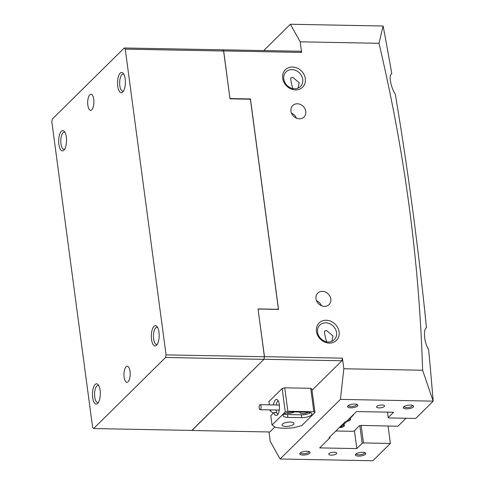 <?xml version="1.0" encoding="UTF-8"?>
<svg xmlns="http://www.w3.org/2000/svg" width="485" height="485" viewBox="0 0 485 485"><rect width="100%" height="100%" fill="white"/><g stroke="black" fill="none" stroke-linecap="round" stroke-linejoin="round"><path stroke-width="0.73" d="M222.621 49.852L223.609 51.004L125.257 49.137L124.269 47.991L300.639 51.258L301.621 52.41L223.682 50.931L229.969 98.649M277.578 309.4L278.335 308.551L250.502 99.971L249.66 99.207L229.993 98.831L223.609 51.004M97.661 403.429A10.161 3.922 91.1 0 1 92.683 397.627A10.161 3.922 91.1 0 1 95.133 384.484A10.161 3.922 91.1 0 1 98.212 384.763A10.161 3.922 91.1 0 1 100.316 394.032A10.161 3.922 91.1 0 1 97.861 403.217A10.161 3.922 91.1 0 1 97.661 403.429M98.807 385.684A8.548 3.298 -88.9 0 0 98.043 385.436A8.548 3.298 -88.9 0 0 96.818 386.012A8.548 3.298 -88.9 0 0 94.611 395.53A8.548 3.298 -88.9 0 0 97.721 402.538A8.548 3.298 -88.9 0 0 98.491 402.314M63.874 150.211A10.161 3.922 91.1 0 1 58.891 144.409A10.161 3.922 91.1 0 1 61.346 131.265A10.161 3.922 91.1 0 1 64.426 131.538A10.161 3.922 91.1 0 1 66.53 140.814A10.161 3.922 91.1 0 1 64.075 149.992A10.161 3.922 91.1 0 1 63.874 150.211M65.02 132.466A8.548 3.298 -88.9 0 0 64.256 132.217A8.548 3.298 -88.9 0 0 63.032 132.793A8.548 3.298 -88.9 0 0 60.825 142.305A8.548 3.298 -88.9 0 0 63.935 149.313A8.548 3.298 -88.9 0 0 64.705 149.095M122.741 92.065A10.161 3.922 91.1 0 1 117.758 86.263A10.161 3.922 91.1 0 1 120.213 73.12A10.161 3.922 91.1 0 1 123.287 73.399A10.161 3.922 91.1 0 1 125.397 82.668A10.161 3.922 91.1 0 1 122.941 91.853A10.161 3.922 91.1 0 1 122.741 92.065M123.887 74.32A8.548 3.298 -88.9 0 0 123.123 74.072A8.548 3.298 -88.9 0 0 121.893 74.648A8.548 3.298 -88.9 0 0 119.686 84.16A8.548 3.298 -88.9 0 0 122.796 91.168A8.548 3.298 -88.9 0 0 123.572 90.95M156.528 345.284A10.161 3.922 91.1 0 1 151.544 339.482A10.161 3.922 91.1 0 1 154 326.338A10.161 3.922 91.1 0 1 157.079 326.617A10.161 3.922 91.1 0 1 159.183 335.887A10.161 3.922 91.1 0 1 156.728 345.071A10.161 3.922 91.1 0 1 156.528 345.284M157.673 327.545A8.548 3.298 -88.9 0 0 156.91 327.29A8.548 3.298 -88.9 0 0 155.685 327.872A8.548 3.298 -88.9 0 0 153.472 337.384A8.548 3.298 -88.9 0 0 156.582 344.392A8.548 3.298 -88.9 0 0 157.358 344.168M126.082 366.763A8.045 3.104 -88.9 0 0 124.002 375.711A8.045 3.104 -88.9 0 0 126.931 382.313A8.045 3.104 -88.9 0 0 128.082 381.768A8.045 3.104 -88.9 0 0 130.162 372.813A8.045 3.104 -88.9 0 0 127.234 366.217A8.045 3.104 -88.9 0 0 126.082 366.763M89.792 94.781A8.045 3.104 -88.9 0 0 87.712 103.735A8.045 3.104 -88.9 0 0 90.64 110.331A8.045 3.104 -88.9 0 0 91.792 109.786A8.045 3.104 -88.9 0 0 93.872 100.838A8.045 3.104 -88.9 0 0 90.944 94.242A8.045 3.104 -88.9 0 0 89.792 94.781M124.269 47.991L52.307 119.067L51.822 121.674L92.617 427.412L93.605 428.564L191.957 430.431L263.919 359.349L165.567 357.481L166.052 354.881L125.257 49.137M166.052 354.881L264.404 356.742L258.02 308.915L277.693 309.284M93.605 428.564L165.567 357.481M264.404 356.742L263.919 359.349M305.314 78.673A12.27 10.524 -134.6 0 1 295.517 89.901A12.27 10.524 -134.6 0 1 282.67 78.243A12.27 10.524 -134.6 0 1 292.467 67.015A12.27 10.524 -134.6 0 1 305.314 78.673M283.792 79.006A10.258 8.803 45.4 0 0 290.521 87.827A10.258 8.803 45.4 0 0 300.47 86.488A10.258 8.803 45.4 0 0 302.719 79.364A10.258 8.803 45.4 0 0 295.989 70.543A10.258 8.803 45.4 0 0 286.047 71.883A10.258 8.803 45.4 0 0 283.792 79.006M339.1 331.892A12.27 10.524 -134.6 0 1 329.309 343.119A12.27 10.524 -134.6 0 1 316.462 331.467A12.27 10.524 -134.6 0 1 326.253 320.239A12.27 10.524 -134.6 0 1 339.1 331.892M317.578 332.225A10.258 8.803 45.4 0 0 324.307 341.052A10.258 8.803 45.4 0 0 334.256 339.706A10.258 8.803 45.4 0 0 336.511 332.589A10.258 8.803 45.4 0 0 329.782 323.762A10.258 8.803 45.4 0 0 319.833 325.108A10.258 8.803 45.4 0 0 317.578 332.225M413.226 407.073A5.232 1.776 -7.6 0 1 406.618 408.873A5.232 1.776 -7.6 0 1 403.478 406.988A5.232 1.776 -7.6 0 1 403.575 406.891A5.232 1.776 -7.6 0 1 408.303 405.199A5.232 1.776 -7.6 0 1 413.153 405.696A5.232 1.776 -7.6 0 1 413.226 407.073M404.084 406.491A4.226 1.437 172.4 0 0 404.09 406.6A4.226 1.437 172.4 0 0 407.582 407.552A4.226 1.437 172.4 0 0 412.171 406.115A4.226 1.437 172.4 0 0 412.462 405.484A4.226 1.437 172.4 0 0 412.438 405.381M357.554 406.012A5.232 1.776 -7.6 0 1 350.946 407.812A5.232 1.776 -7.6 0 1 347.806 405.933A5.232 1.776 -7.6 0 1 347.903 405.83A5.232 1.776 -7.6 0 1 352.631 404.144A5.232 1.776 -7.6 0 1 357.481 404.642A5.232 1.776 -7.6 0 1 357.554 406.012M348.412 405.436A4.226 1.437 172.4 0 0 348.418 405.545A4.226 1.437 172.4 0 0 351.91 406.491A4.226 1.437 172.4 0 0 356.499 405.06A4.226 1.437 172.4 0 0 356.79 404.423A4.226 1.437 172.4 0 0 356.766 404.32M309.727 453.257A5.232 1.776 -7.6 0 1 303.119 455.057A5.232 1.776 -7.6 0 1 299.979 453.172A5.232 1.776 -7.6 0 1 300.076 453.075A5.232 1.776 -7.6 0 1 304.804 451.389A5.232 1.776 -7.6 0 1 309.654 451.887A5.232 1.776 -7.6 0 1 309.727 453.257M300.585 452.681A4.226 1.437 172.4 0 0 300.591 452.784A4.226 1.437 172.4 0 0 304.083 453.736A4.226 1.437 172.4 0 0 308.672 452.299A4.226 1.437 172.4 0 0 308.963 451.668A4.226 1.437 172.4 0 0 308.939 451.565M365.399 454.312A5.232 1.776 -7.6 0 1 358.791 456.112A5.232 1.776 -7.6 0 1 355.65 454.233A5.232 1.776 -7.6 0 1 355.747 454.13A5.232 1.776 -7.6 0 1 360.476 452.444A5.232 1.776 -7.6 0 1 365.326 452.941A5.232 1.776 -7.6 0 1 365.399 454.312M356.257 453.736A4.226 1.437 172.4 0 0 356.263 453.845A4.226 1.437 172.4 0 0 359.755 454.791A4.226 1.437 172.4 0 0 364.344 453.36A4.226 1.437 172.4 0 0 364.635 452.723A4.226 1.437 172.4 0 0 364.611 452.62M329.024 453.62A4.025 1.364 172.4 0 0 328.751 454.227A4.025 1.364 172.4 0 0 332.079 455.13A4.025 1.364 172.4 0 0 336.451 453.766A4.025 1.364 172.4 0 0 336.723 453.16A4.025 1.364 172.4 0 0 333.395 452.256A4.025 1.364 172.4 0 0 329.024 453.62M376.851 406.382A4.025 1.364 172.4 0 0 376.578 406.982A4.025 1.364 172.4 0 0 379.907 407.885A4.025 1.364 172.4 0 0 384.278 406.521A4.025 1.364 172.4 0 0 384.55 405.921A4.025 1.364 172.4 0 0 381.222 405.017A4.025 1.364 172.4 0 0 376.851 406.382M290.952 111.144A8.045 6.905 45.4 0 0 296.226 118.061A8.045 6.905 45.4 0 0 304.028 117.006A8.045 6.905 45.4 0 0 305.792 111.423A8.045 6.905 45.4 0 0 300.518 104.505A8.045 6.905 45.4 0 0 292.716 105.56A8.045 6.905 45.4 0 0 290.952 111.144M315.978 298.712A8.045 6.905 45.4 0 0 321.252 305.635A8.045 6.905 45.4 0 0 329.054 304.58A8.045 6.905 45.4 0 0 330.825 298.996A8.045 6.905 45.4 0 0 325.544 292.073A8.045 6.905 45.4 0 0 317.742 293.128A8.045 6.905 45.4 0 0 315.978 298.712M331.807 341.331L333.013 336.038L326.569 330.509L324.592 331.073C324.459 333.353 325.186 337.063 326.757 342.216M298.02 88.106L299.227 82.82L292.782 77.291L290.8 77.855C290.673 80.128 291.394 83.844 292.97 88.998M387.509 412.141L388.23 417.561L393.602 412.256L356.487 411.553L346.187 421.726L345.259 421.707L329.072 437.7L330 437.712L319.7 447.891L356.814 448.595L362.186 443.29L359.834 425.684M388.23 417.561L388.794 417.943L415.7 418.452L433.178 401.186L422.617 370.237C419.228 260.833 404.69 151.86 378.991 43.31L383.126 26.044A1669.885 644.419 91.1 0 1 391.832 73.884C388.376 74.059 390.68 87.445 395.293 94.108A1669.885 644.419 91.1 0 1 426.467 327.733C422.926 329.236 424.345 343.495 428.582 349.285A1669.885 644.419 91.1 0 1 433.178 401.186M258.044 309.103L264.477 356.669L342.416 358.148L343.829 368.745L340.428 399.391L433.129 401.15M340.428 399.391L280.087 458.992L372.789 460.75L390.389 443.454L363.477 442.944L362.186 443.29M263.737 50.561L290.369 24.25L383.071 26.008M280.087 458.992L270.248 441.423L268.987 431.965M388.067 426.054L390.389 443.454M343.829 368.745L422.617 370.237M290.369 24.25L300.209 41.819L378.991 43.31M300.209 41.819L301.621 52.41M258.123 309.03L278.535 309.418L250.454 98.958L230.042 98.576M191.817 430.425L263.992 359.276L264.477 356.669M191.884 430.504L269.824 431.977L274.886 426.976M312.007 390.31L341.931 360.755L263.992 359.276M342.416 358.148L341.931 360.755M223.682 50.931L222.694 49.779M330 437.712L329.891 436.888M356.814 448.595L354.444 430.838M361.155 425.515L363.477 442.944M250.454 98.958L249.945 99.461M321.464 305.726A8.045 6.905 45.4 0 0 316.505 300.706M296.432 118.152A8.045 6.905 45.4 0 0 291.479 113.138M335.862 430.989L352.686 431.304L354.523 430.819L359.136 425.872L360.967 425.387L397.93 426.242L406 418.27M347.066 421.326L344.126 423.987M352.728 415.263L353.195 415.269L350.406 418.021M353.141 414.857L353.195 415.269M348.2 419.737L348.472 420.192L347.205 420.719M341.094 425.824L341.937 425.836L342.198 426.394L339.991 426.909M340.743 426.169L340.846 426.927M259.972 409.692A2.516 0.97 -88.9 0 0 260.075 409.704A2.516 0.97 -88.9 0 0 261.088 407.339A2.516 0.97 -88.9 0 0 260.269 404.696A2.516 0.97 -88.9 0 0 260.166 404.678A2.516 0.97 -88.9 0 0 259.154 407.042A2.516 0.97 -88.9 0 0 259.972 409.692M278.529 410.043A2.516 0.97 -88.9 0 0 278.632 410.061A2.516 0.97 -88.9 0 0 279.36 409.255M279.427 405.86A2.516 0.97 -88.9 0 0 278.827 405.048A2.516 0.97 -88.9 0 0 278.723 405.03A2.516 0.97 -88.9 0 0 278.626 405.042M278.135 400.713A7.045 2.716 -88.9 0 0 277.662 401.125A7.045 2.716 -88.9 0 0 276.189 404.981M276.092 410.013A7.045 2.716 -88.9 0 0 277.42 413.917A7.045 2.716 -88.9 0 0 277.875 414.354M285.78 426.412A6.038 2.049 172.4 0 0 293.971 423.429A6.038 2.049 172.4 0 0 290.194 422.047A6.038 2.049 172.4 0 0 282.003 425.03A6.038 2.049 172.4 0 0 285.78 426.412M300.209 412.056A4.226 1.437 172.4 0 0 299.948 412.656A4.226 1.437 172.4 0 0 302.591 413.626A4.226 1.437 172.4 0 0 307.987 412.214M286.532 412.959A4.226 1.437 172.4 0 0 288.672 413.359A4.226 1.437 172.4 0 0 294.086 411.935M313.856 411.759L310.721 388.309L311.843 389.073L314.971 412.517L313.856 411.759L287.872 411.262L285.283 411.953L272.036 425.036L270.788 415.657L273.873 412.608A8.045 3.104 -88.9 0 0 276.207 415.548A8.045 3.104 -88.9 0 0 277.359 415.002A8.045 3.104 -88.9 0 0 279.439 406.048A8.045 3.104 -88.9 0 0 276.511 399.452A8.045 3.104 -88.9 0 0 275.359 399.998A8.045 3.104 -88.9 0 0 273.455 404.933M272.036 425.036L275.395 427.321A26.154 8.882 172.4 0 0 283.937 428.225A26.154 8.882 172.4 0 0 293.952 427.679L301.731 425.6L314.971 412.517M271.224 409.916L270.157 410.971L273.34 413.135M270.157 410.971L270.018 409.898M269.345 404.854L268.908 401.592L282.155 388.509L284.743 387.818L287.872 411.262M310.721 388.309L284.743 387.818M285.283 411.953L282.155 388.509M293.352 411.923A7.542 2.564 172.4 0 0 283.113 415.645A7.542 2.564 172.4 0 0 287.835 417.373L301.749 417.64A7.542 2.564 172.4 0 0 311.988 413.917A7.542 2.564 172.4 0 0 307.272 412.189L293.352 411.923M276.729 412.662L273.873 412.608M284.18 414.075A7.542 2.564 172.4 0 0 287.459 414.56L301.373 414.827A7.542 2.564 172.4 0 0 310.552 412.674M346.563 421.356A3.322 1.128 172.4 0 0 349.776 420.362A3.322 1.128 172.4 0 0 349.339 419.155A3.322 1.128 172.4 0 0 348.885 419.058M349.473 418.482A3.825 1.297 -7.6 0 1 349.655 418.531A3.825 1.297 -7.6 0 1 350.564 419.216L349.915 420.368L346.526 421.386M339.33 427.564A3.322 1.128 172.4 0 0 341.082 427.43A3.322 1.128 172.4 0 0 343.859 426.103A3.322 1.128 172.4 0 0 341.755 425.169M342.392 424.539A3.825 1.297 -7.6 0 1 344.314 425.393L343.986 422.962M287.459 414.56L287.835 417.373M301.373 414.827L301.749 417.64M350.352 417.609L350.564 419.216M339.294 427.6L341.1 427.461C343.538 426.836 344.605 426.151 344.314 425.393M260.075 409.704L278.632 410.061M277.42 413.917L277.826 414.426M277.662 401.125L278.093 400.634M260.166 404.678L278.723 405.03"/></g></svg>
